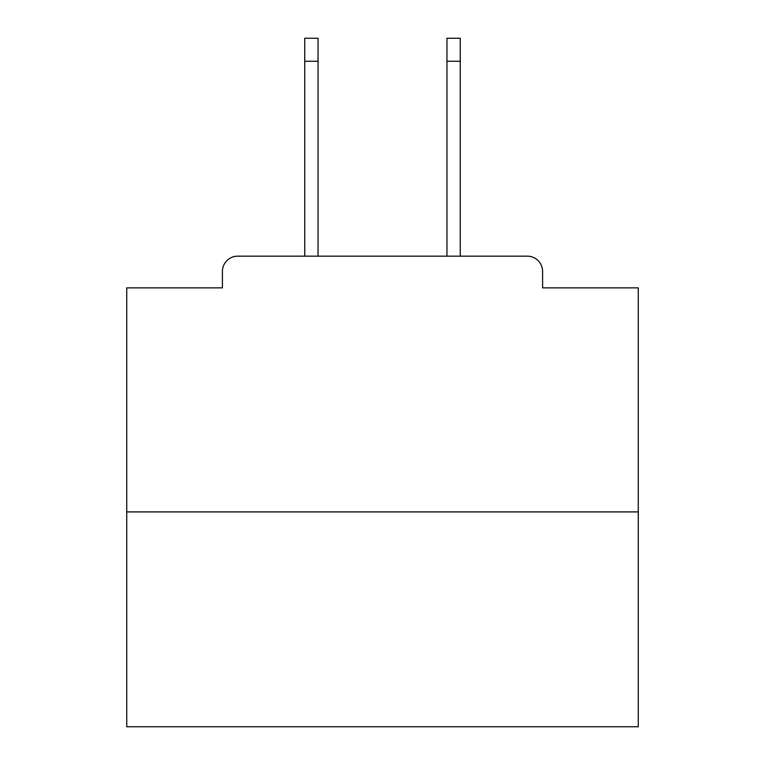 <?xml version="1.0" encoding="UTF-8"?>
<svg xmlns="http://www.w3.org/2000/svg" width="765" height="765" viewBox="0 0 765 765"><rect width="100%" height="100%" fill="white"/><g stroke="black" fill="none" stroke-linecap="round" stroke-linejoin="round"><path stroke-width="1.15" d="M542.605 287.87L542.605 271.499L542.605 287.87L638.259 287.87L638.259 726.75L126.741 726.75L126.741 287.87L222.395 287.87L222.395 271.499L222.395 287.87M638.259 511.909L126.741 511.909M542.605 271.499A15.348 15.348 0 0 0 527.257 256.16L237.743 256.16A15.348 15.348 0 0 0 222.395 271.499M527.257 256.16L462.299 256.16M302.701 256.16L237.743 256.16M318.049 61.267L304.747 61.267L304.747 38.25L318.049 38.25L318.049 256.16M304.747 61.267L304.747 256.16M460.253 38.25L460.253 61.267L446.951 61.267L446.951 38.25L460.253 38.25M446.951 256.16L446.951 61.267M460.253 256.16L460.253 61.267"/></g></svg>
